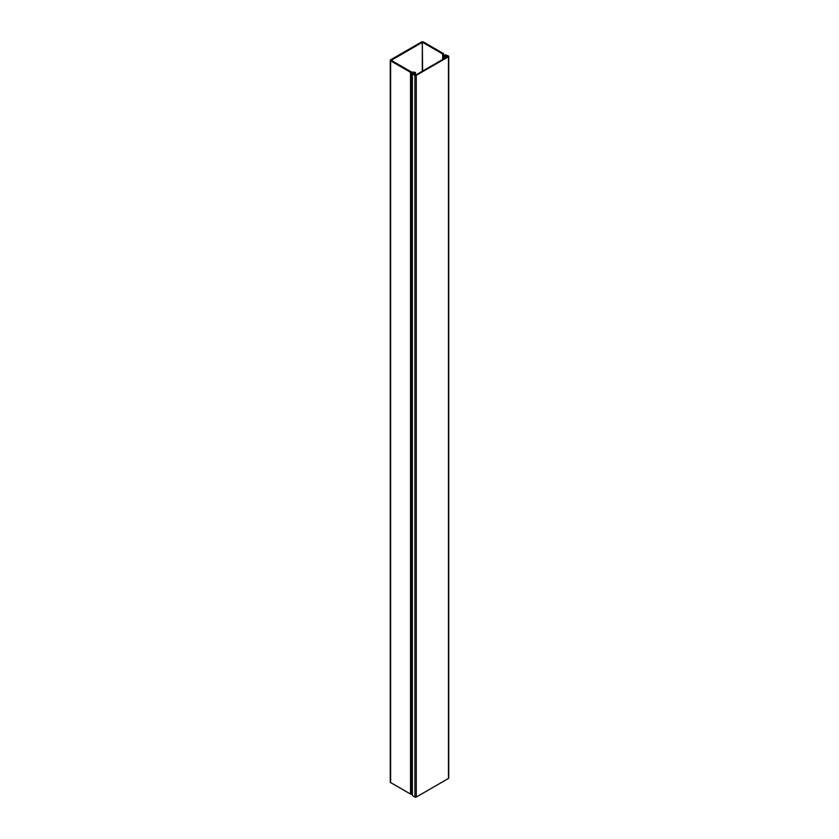 <?xml version="1.0" encoding="UTF-8"?>
<svg xmlns="http://www.w3.org/2000/svg" width="839" height="839" viewBox="0 0 839 839"><rect width="100%" height="100%" fill="white"/><g stroke="black" fill="none" stroke-linecap="round" stroke-linejoin="round"><path stroke-width="1.26" d="M446.684 57.178L447.313 55.919L445.75 55.017L443.883 55.615L443.59 53.832A1.101 0.64 180 0 0 443.265 53.434L423.37 41.95A1.279 0.745 180 0 0 421.566 41.95L390.628 59.81A1.279 0.745 180 0 0 390.25 60.335A1.279 0.745 180 0 0 390.628 60.859L410.512 72.343A1.101 0.64 180 0 0 411.204 72.532L414.214 72.678L413.124 73.601L415.745 75.038L447.932 56.454L445.436 54.934M414.34 73.685L415.431 74.314M391.373 60.429L411.414 71.997L415.064 72.301L415.473 72.699L414.34 73.507M422.311 71.252L422.311 42.38L391.373 60.24M422.311 42.38L422.625 71.074M442.667 59.496L442.667 53.958L422.625 42.38M442.667 53.958L442.73 59.464M445.278 57.985L445.278 55.647L443.191 56.066L442.73 54.032M445.278 55.647L445.593 57.807M446.684 56.276L445.593 55.647M390.25 60.335L390.25 782.042A1.279 0.745 0 0 0 390.628 782.567L410.512 794.051A1.101 0.64 0 0 0 411.204 794.229L412.4 794.292M447.313 55.919L447.313 56.821M445.436 54.829L448.466 55.972A0.975 0.566 180 0 1 448.466 56.758L416.28 75.342A0.975 0.566 180 0 1 414.906 75.342L412.4 73.905L415.431 75.038M412.4 73.905L412.4 795.603L414.906 797.05A0.975 0.566 0 0 0 416.28 797.05L448.466 778.466A0.975 0.566 0 0 0 448.75 778.068L448.75 56.37M390.628 782.567L390.628 60.859M415.284 74.231L415.284 72.962M443.002 59.307L443.002 55.825M443.401 56.182L443.401 59.076M444.345 58.531L444.345 56.182M410.512 794.051L410.512 72.343M411.204 794.229L411.204 72.532M443.191 59.191L443.191 56.066M448.466 778.466L448.466 56.758M416.28 75.342L416.28 797.05M414.906 75.342L414.906 797.05M415.473 75.059L415.473 72.699"/></g></svg>
